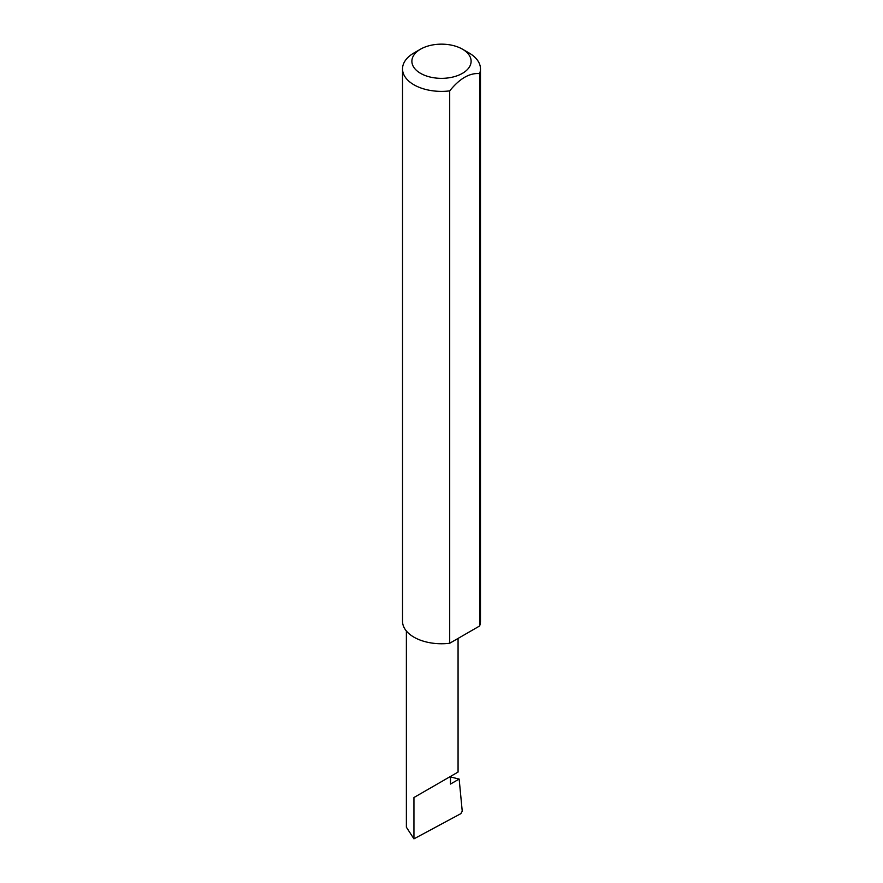 <?xml version="1.0" encoding="UTF-8"?>
<svg xmlns="http://www.w3.org/2000/svg" width="883" height="883" viewBox="0 0 883 883"><rect width="100%" height="100%" fill="white"/><g stroke="black" fill="none" stroke-linecap="round" stroke-linejoin="round"><path stroke-width="1.32" d="M450.496 776.952L459.149 779.06L450.496 784.06L450.496 776.433L458.067 772.062L458.067 638.42M450.496 776.433C456.577 772.923 463.774 768.762 450.496 776.433L413.939 797.526L450.496 776.433M420.562 73.344A29.614 17.097 0 0 0 462.438 73.344A29.614 17.097 0 0 0 462.438 49.161L469.061 52.98A38.973 22.494 180 0 1 480.473 68.885A38.973 22.494 180 0 1 479.601 73.62C469.635 72.77 459.668 78.521 449.701 90.883A38.973 22.494 180 0 1 413.939 84.79A38.973 22.494 180 0 1 402.527 68.885A38.973 22.494 180 0 1 413.939 52.98L420.562 49.161A29.614 17.097 0 0 0 420.562 73.344M449.701 90.883L449.701 643.254A38.973 22.494 180 0 1 413.939 637.162A38.973 22.494 180 0 1 402.527 621.257L402.527 68.885M459.149 779.06L462.239 811.212L460.849 813.662L413.939 838.85L406.379 827.205L406.379 631.003M413.939 838.85L413.939 797.526M479.601 73.62L479.601 625.992A38.973 22.494 180 0 0 480.473 621.257L480.473 68.885M449.701 643.254L479.601 625.992M469.061 52.98L462.438 49.161A29.614 17.097 0 0 0 420.562 49.161"/></g></svg>
